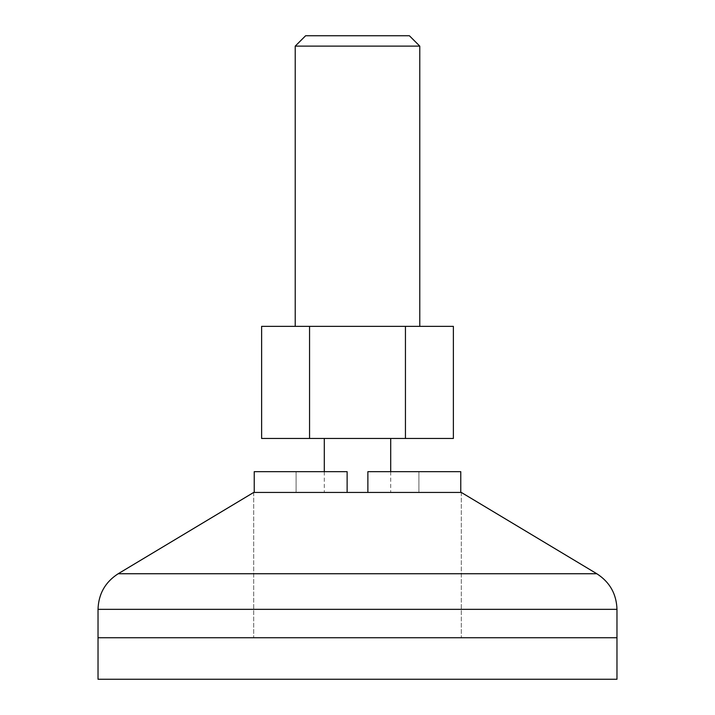 <?xml version="1.0" encoding="UTF-8"?>
<svg xmlns="http://www.w3.org/2000/svg" width="715" height="715" viewBox="0 0 715 715"><rect width="100%" height="100%" fill="white"/><g stroke="black" fill="none" stroke-linecap="round" stroke-linejoin="round"><path stroke-width="0.54" stroke-dasharray="3.58 2.68" d="M357.5 637.735L616.974 637.735L357.5 637.735M98.027 679.25L616.974 679.25M367.876 492.429L296.099 492.429L347.124 492.429L347.124 471.668L296.099 471.668L296.099 492.429L253.709 492.429L461.291 492.429L367.876 492.429L460.773 492.429L460.773 471.668L418.901 471.668L418.901 492.429L418.901 471.668L367.876 471.668L367.876 492.429L367.876 471.668L460.773 471.668L367.876 471.668L367.876 492.429M254.227 471.668L296.099 471.668L296.099 492.429L254.227 492.429L254.227 471.668L347.124 471.668L347.124 492.429L347.124 471.668L254.227 471.668M357.5 438.456L390.712 438.456L357.5 438.456M357.5 492.429L390.712 492.429L357.5 492.429M305.609 35.75L409.391 35.75M295.224 46.126L419.776 46.126M357.5 326.362L419.776 326.362L357.5 326.362M453.382 326.362L261.619 326.362M453.382 438.456L261.619 438.456M309.559 438.456L309.559 326.362M405.441 438.456L405.441 326.362M118.181 573.743L596.819 573.743M98.027 609.341L616.974 609.341M461.291 492.429L461.291 637.735L461.291 492.429M253.709 492.429L253.709 637.735L253.709 492.429M390.712 471.668L390.712 492.429M324.288 471.668L324.288 492.429"/><path stroke-width="1.07" d="M616.974 637.735L98.027 637.735L98.027 679.25L616.974 679.25L616.974 637.735L98.027 637.735L98.027 609.341L616.974 609.341L616.974 637.735M357.5 492.429L367.876 492.429L367.876 471.668L460.773 471.668L460.773 492.429L253.709 492.429L254.227 492.429L254.227 471.668L347.124 471.668L347.124 492.429L357.5 492.429M295.224 46.126L419.776 46.126L409.391 35.75L305.609 35.75L295.224 46.126L295.224 326.362M405.441 438.456L261.619 438.456L261.619 326.362L453.382 326.362L453.382 438.456L405.441 438.456L405.441 326.362M309.559 438.456L309.559 326.362M461.291 492.429L596.819 573.743L118.181 573.743C105.23 582.082 98.509 593.951 98.027 609.341M596.819 573.743C609.77 582.082 616.491 593.951 616.974 609.341M253.709 492.429L118.181 573.743M390.712 438.456L390.712 471.668M419.776 46.126L419.776 326.362M324.288 438.456L324.288 471.668"/></g></svg>
